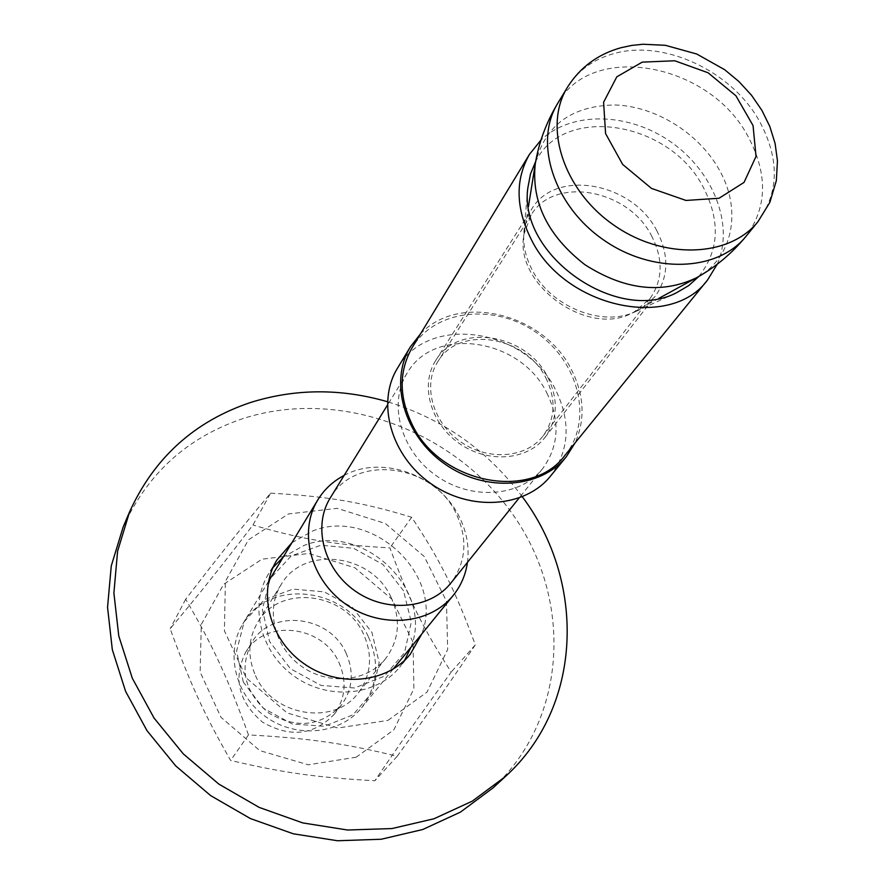 <?xml version="1.0" encoding="UTF-8"?>
<svg xmlns="http://www.w3.org/2000/svg" width="885" height="885" viewBox="0 0 885 885"><rect width="100%" height="100%" fill="white"/><g stroke="black" fill="none" stroke-linecap="round" stroke-linejoin="round"><path stroke-width="0.66" stroke-dasharray="4.42 3.32" d="M338.889 662.4C347.13 681.196 345.537 698.531 334.099 714.405C313.843 735.313 289.981 737.891 262.513 722.138C238.452 701.562 232.855 678.22 245.742 652.112C265.113 618.405 322.848 625.219 338.889 662.4M546.83 392.973C560.382 420.851 558.966 446.106 542.582 468.718C520.325 497.082 471.417 500.777 436.239 475.71C400.816 451.007 387.851 403.704 407.089 373.204C434.192 325.038 520.645 338.247 546.83 392.973M330.315 497.835C355.405 453.286 433.429 463.851 456.173 513.588C467.933 538.91 466.207 562.008 450.996 582.905M368.481 637.045C379.853 662.688 377.574 686.24 361.666 707.712C340.459 734.196 296.707 738.842 266.12 717.027C235.299 695.544 224.967 652.776 242.789 623.903C268.288 577.883 346.577 586.877 368.481 637.045M345.969 652.909C354.321 671.892 352.728 689.382 341.201 705.4C320.757 726.474 296.652 729.052 268.874 713.111C244.537 692.302 238.85 668.739 251.838 642.399C271.374 608.404 329.696 615.374 345.969 652.909M344.11 475.444C382.309 454.436 439.469 475.367 459.37 517.039C466.727 531.83 469.415 546.952 467.446 562.395M397.509 368.16C427.897 313.224 525.933 327.981 555.647 389.931C571.113 421.658 569.42 450.376 550.547 476.053M420.508 333.877C458.917 292.515 543.711 313.29 571.267 369.31C584.233 394.821 585.505 419.346 575.106 442.865M545.879 377.995C556.267 399.29 555.349 418.594 543.136 435.907C526.088 458.286 487.812 461.218 460.288 441.593C432.566 422.267 422.455 385.229 437.809 361.655C458.994 325.094 525.601 335.736 545.879 377.995M651.415 235.543C663.473 259.028 662.965 280.08 649.889 298.721L634.6 311.631C590.229 339.431 512.846 284.881 524.13 233.751L531.155 215.011C553.888 175.684 627.885 189.014 651.415 235.543M547.837 377.32C558.634 399.445 557.672 419.49 544.961 437.455C527.261 460.62 487.602 463.629 459.094 443.297C430.364 423.273 419.877 384.909 435.741 360.46C457.667 322.472 526.796 333.49 547.837 377.32M564.973 455.332C593.448 420.718 579.221 362.286 536.885 332.937C495.025 302.935 435.21 309.175 412.178 347.606M698.807 276.463C719.306 250.654 720.689 220.708 702.933 186.624C669.292 121.278 563.944 103.965 535.679 161.457M717.215 264.239C734.484 225.476 713.675 171.9 671.317 142.253C629.169 112.318 571.721 110.725 541.012 140.018M656.736 230.598C669.325 255.057 668.794 276.972 655.154 296.353L646.559 304.949L635.895 311.42C603.172 327.771 550.846 307.084 532.195 269.969C525.635 257.435 522.869 244.935 523.887 232.456L526.409 220.243L531.608 209.258C555.194 168.316 632.2 182.199 656.736 230.598M270.622 493.177C328.589 496.397 362.762 502.326 411.658 517.271C439.745 559.353 455.266 590.229 475.3 644.888C451.007 680.93 432.212 707.79 397.21 756.288C345.581 743.544 309.507 738.267 248.475 734.893C227.556 677.379 212.245 644.512 185.684 599.233C222.058 551.875 242.556 526.343 270.622 493.177L252.955 525.026C219.115 569.144 199.888 593.282 170.163 628.715C190.098 683.441 204.037 713.985 230.631 760.436C283.211 772.848 316.631 777.472 374.842 780.747C400.828 742.449 418.605 717.182 451.206 672.047C423.196 628.859 409.069 600.03 389.92 547.892C334.497 544.773 302.725 539.551 252.955 525.026M185.684 599.233L170.163 628.715M411.658 517.271L389.92 547.892M248.475 734.893L230.631 760.436M397.21 756.288L374.842 780.747M475.3 644.888L451.206 672.047M356.224 757.206L308.234 764.806L259.714 750.568L220.962 717.292L200.143 672.069L201.293 624.511L223.606 584.321L262.026 559.187L308.776 553.457L354.929 567.783L391.978 599.3L413.052 642.256L413.903 688.729L393.847 729.837L356.224 757.206M387.973 720.368L427.057 692.081L447.677 649.446L446.449 601.169L424.203 556.455L385.373 523.5L337.174 508.333L288.444 513.953L248.475 539.806L225.376 581.412L224.414 630.872L246.406 678.065L287.105 712.934L337.893 728.012L387.973 720.368M243.275 682.003L236.572 651.083L244.216 621.679L264.427 599.632L292.99 589.089L324.308 591.877L352.385 607.32L371.932 632.476L379.178 662.611L372.541 691.97L353.06 714.77L324.386 726.286L292.216 723.952L263.177 708.111L243.275 682.003M255.488 675.598C272.657 716.219 334.187 726.253 358.148 693.099C371.202 675.133 372.994 655.453 363.503 634.058C345.095 591.899 279.45 584.045 257.723 622.299C248.043 638.915 247.302 656.681 255.488 675.598M403.538 590.76L382.984 564.519L353.602 548.302L320.923 545.204L291.176 555.957L270.202 578.735L262.369 609.256L269.549 641.459L290.479 668.739L320.912 685.399L354.531 687.999L384.389 676.184L404.567 652.588L411.293 622.1L403.538 590.76M391.037 597.32C401.005 619.478 399.268 639.833 385.816 658.363C367.507 681.793 328.855 685.82 301.741 666.494C274.427 647.455 265.234 609.688 281.142 584.576C303.544 545.116 371.689 553.634 391.037 597.32M291.939 542.671L312.748 530.978C372.032 506.795 445.31 575.692 421.669 634.125M522.327 496.806C487.735 450.399 442.777 418.705 387.442 401.713M410.939 647.267C434.402 589.521 362.231 521.564 303.699 545.591L283.156 557.185M272.956 567.573L268.21 574.453C248.917 605.926 260.588 652.798 294.65 676.549C328.468 700.654 376.534 695.898 399.699 667.146L404.589 660.365M493.045 787.882C568.048 718.498 572.739 599.056 512.891 514.561C453.474 429.656 338.192 387.53 242.534 418.738C187.244 437.489 147.441 473.619 123.126 527.106M535.193 164.367C544.618 125.504 571.29 105.702 615.197 104.961C655.564 106.377 698.254 132.805 718.753 168.946C742.504 209.435 733.388 258.287 696.241 277.901M557.793 103.213C592.109 41.042 709.405 63.156 747.869 136.146C767.937 173.615 767.406 206.913 746.254 236.052M757.991 221.637C779.265 192.333 779.718 158.78 759.352 120.98C731.475 70.844 663.606 39.128 613.714 53.631C593.315 59.328 577.883 70.557 567.429 87.294M407.089 373.204L387.353 405.241M542.582 468.718L519.041 498.078M268.575 581.29L242.789 623.903M393.139 669.104L361.666 707.712M531.155 215.011L437.809 361.655M649.889 298.721L543.136 435.907M634.6 311.631L658.838 298.367M524.13 233.751L528.478 206.47M251.838 642.399L245.742 652.112M341.201 705.4L334.099 714.405M635.895 311.42L676.627 292.681M523.887 232.456L527.858 187.808M544.961 437.455L655.154 296.353M435.741 360.46L531.608 209.258M281.142 584.576L257.723 622.299M385.816 658.363L358.148 693.099M276.817 560.116L268.21 574.453M410.308 654.225L399.699 667.146"/><path stroke-width="1.33" d="M519.041 498.078L450.996 582.905C430.387 609.134 386.28 613.194 355.029 590.914C323.534 568.955 312.538 526.055 330.315 497.835L387.353 405.241M467.446 562.395C465.687 574.808 460.941 585.826 453.186 595.461C429.911 624.589 380.638 629.047 345.703 604.145C310.502 579.598 298.145 531.697 317.759 499.981C324.22 489.449 333.003 481.274 344.11 475.444M575.106 442.865L566.389 456.638L550.547 476.053C525.303 507.713 470.333 511.729 430.729 483.52C390.86 455.709 376.169 402.587 397.509 368.16L410.474 346.721L420.508 333.877M566.389 456.638C540.835 488.675 484.958 492.613 444.591 463.862C403.958 435.508 388.88 381.557 410.474 346.721M541.012 140.018L529.495 154.3L412.178 347.606C398.969 370.815 398.858 396.214 411.835 423.815C439.369 483.597 531.332 501.552 564.973 455.332L707.624 279.881L717.215 264.239M535.679 161.457L530.469 174.046L527.858 187.808C518.035 254.825 616.801 324.452 676.627 292.681L688.707 285.601L698.807 276.463M529.495 154.3C515.037 179.777 515.656 208.229 531.365 239.658C564.785 307.77 670.985 330.747 707.624 279.881M421.669 634.125L410.308 654.225C386.9 683.297 338.159 688.032 303.809 663.551C269.217 639.435 257.303 591.943 276.817 560.116L291.939 542.671M387.442 401.713C340.847 388.272 295.203 388.537 250.521 402.498C194.49 421.326 154.178 457.788 129.586 511.873L117.605 551.156L113.888 593.05L118.778 635.972L132.307 678.231L154.078 718.1L183.306 753.898L218.838 784.088L259.216 807.419L302.747 822.917L347.617 830.019L391.966 828.559L434.037 818.747L472.247 801.168L505.213 776.687C583.027 706.507 586.202 581.799 522.327 496.806M283.156 557.185L272.956 567.573M404.589 660.365L410.939 647.267M129.586 511.873L123.126 527.106L111.267 565.924L107.55 607.298L112.318 649.656L125.593 691.351L146.987 730.645L175.728 765.912L210.696 795.637L250.444 818.581L293.322 833.803L337.517 840.75L381.247 839.245L422.753 829.51L460.465 812.098L493.045 787.882L505.213 776.687M658.838 298.367L696.241 277.901C661.504 294.262 624.412 289.882 584.974 264.737C548.036 236.041 531.442 202.577 535.193 164.367L528.478 206.47M746.254 236.052C717.757 271.916 651.858 274.328 602.829 239.426C553.468 204.977 533.589 142.098 557.793 103.213M757.991 221.637L769.873 202.333L776.355 180.606L777.45 160.782L775.094 143.447L769.828 126.5L761.874 110.315L751.498 95.237L738.975 81.597L724.638 69.683L696.749 54.018L665.343 45.301L642.964 44.25L631.868 45.4L621.049 47.701C597.95 54.096 580.073 67.282 567.429 87.294C543.069 126.4 563.28 189.844 613.205 224.69C662.81 260.002 729.34 257.723 757.991 221.637L746.243 236.052C731.995 253.431 715.323 267.381 696.241 277.901M642.244 62.127L674.768 60.766L708.089 72.78L735.944 95.812L753.047 125.559L756.033 156.413L744.042 182.398L719.096 198.229L685.997 200.452L651.46 188.394L622.664 164.422L605.583 133.58L603.592 102.284L616.801 76.829L642.244 62.127M317.759 499.981L268.575 581.29M453.186 595.461L393.139 669.104M567.429 87.294L557.804 103.202C546.233 122.451 538.688 142.839 535.193 164.367"/></g></svg>
